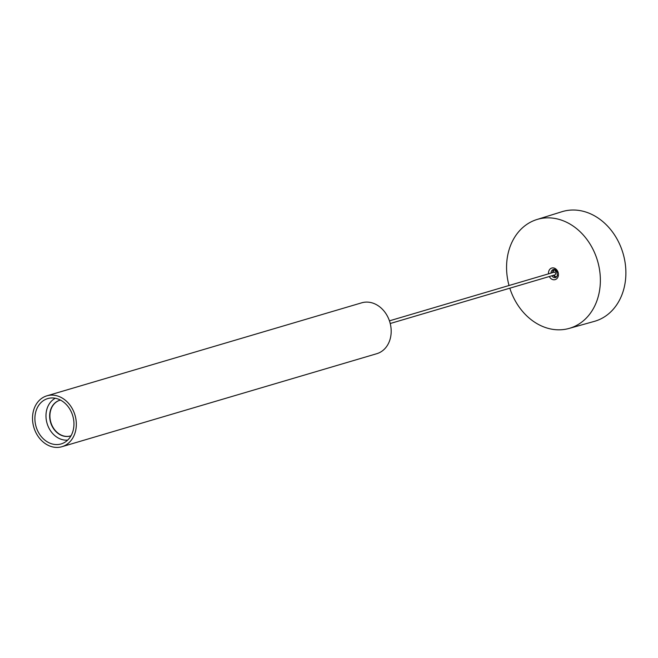<?xml version="1.0" encoding="UTF-8"?>
<svg xmlns="http://www.w3.org/2000/svg" width="658" height="658" viewBox="0 0 658 658"><rect width="100%" height="100%" fill="white"/><g stroke="black" fill="none" stroke-linecap="round" stroke-linejoin="round"><path stroke-width="0.99" d="M555.056 269.698A2.188 1.768 -106.5 0 0 556.989 271.639M556.446 270.825A1.719 1.39 73.5 0 1 556.002 270.348M557.153 271.984A2.533 2.056 73.5 0 1 554.752 269.574M557.244 272.182L556.923 272.552L557.334 272.445M556.923 272.552L556.331 271.828M390.227 323.514L554.9 274.871A1.398 1.127 -106.5 0 0 554.11 272.19L389.437 320.841M61.942 446.708L376.795 353.691A26.534 21.467 -106.5 0 0 389.561 340.877A26.534 21.467 -106.5 0 0 385.062 312.402A26.534 21.467 -106.5 0 0 361.76 302.803L46.907 395.82A26.534 21.467 -106.5 0 0 34.142 408.643A26.534 21.467 -106.5 0 0 38.633 437.118A26.534 21.467 -106.5 0 0 61.942 446.708A26.534 21.467 -106.5 0 0 74.708 433.893A26.534 21.467 -106.5 0 0 70.209 405.418A26.534 21.467 -106.5 0 0 46.907 395.82M36.346 410.016A23.647 19.131 73.5 0 1 50 398.098A23.647 19.131 73.5 0 1 69.287 408.297A23.647 19.131 73.5 0 1 72.503 432.52A23.647 19.131 73.5 0 1 63.3 443.114A23.647 19.131 73.5 0 1 41.207 436.493A23.647 19.131 73.5 0 1 36.346 410.016M67.667 440.112A22.109 17.889 73.5 0 1 50.107 430.135A22.109 17.889 73.5 0 1 47.335 407.845A22.109 17.889 73.5 0 1 55.305 398.255M71.023 435.752A18.621 15.06 73.5 0 1 70.299 435.991A18.621 15.06 73.5 0 1 53.948 429.255A18.621 15.06 73.5 0 1 50.789 409.276A18.621 15.06 73.5 0 1 59.746 400.278A18.621 15.06 73.5 0 1 60.487 400.089M70.431 435.95A18.621 15.06 73.5 0 1 54.162 429.115A18.621 15.06 73.5 0 1 51.053 409.194A18.621 15.06 73.5 0 1 59.878 400.245M569.022 328.449L594.322 321.384A57.172 46.257 -106.5 0 0 622.369 293.608A57.172 46.257 -106.5 0 0 612.483 231.97A57.172 46.257 -106.5 0 0 561.924 211.72L536.846 219.542A56.785 45.937 73.5 0 1 587.059 239.644A56.785 45.937 73.5 0 1 596.88 300.862A56.785 45.937 73.5 0 1 569.022 328.449A56.785 45.937 73.5 0 1 509.818 288.188M509.029 285.506A56.785 45.937 73.5 0 1 510.049 246.816A56.785 45.937 73.5 0 1 536.846 219.542M551.059 273.095A4.17 3.372 73.5 0 1 553.362 269.517C555.574 268.703 556.907 270.783 557.375 275.76L555.73 277.52A4.17 3.372 73.5 0 1 551.848 275.768M549.307 276.524A6.029 4.877 -106.5 0 0 553.954 279.782A6.029 4.877 -106.5 0 0 558.074 276.705A6.029 4.877 -106.5 0 0 554.143 268.077A6.029 4.877 -106.5 0 0 548.517 273.843M552.745 272.593L554.159 269.451A4.145 3.356 -106.5 0 0 552.917 271.088A4.145 3.356 -106.5 0 0 552.662 272.618M553.452 275.299A4.145 3.356 -106.5 0 0 556.421 277.15L553.534 275.274"/></g></svg>
